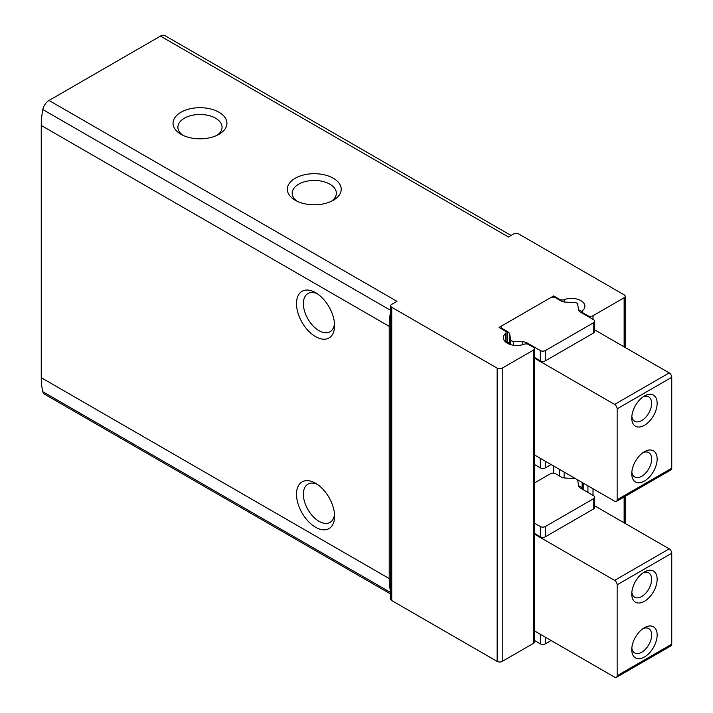 <?xml version="1.0" encoding="UTF-8"?>
<svg xmlns="http://www.w3.org/2000/svg" width="713" height="713" viewBox="0 0 713 713"><rect width="100%" height="100%" fill="white"/><g stroke="black" fill="none" stroke-linecap="round" stroke-linejoin="round"><path stroke-width="1.07" d="M390.688 311.046A75.426 43.546 120 0 0 389.2 326.349L389.2 578.564A75.426 43.546 120 0 0 390.688 592.146M511.061 235.468L164.97 35.65A8.984 5.187 120 0 0 160.478 36.096L49.01 100.453L396.963 301.341L391.74 304.353A3.592 2.077 0 0 0 390.688 305.815L390.688 599.089A3.592 2.077 0 0 0 391.74 600.56L497.139 661.406A3.592 2.077 0 0 0 502.219 661.406L533.333 643.447A3.592 2.077 0 0 0 534.385 641.976L534.385 348.71A3.592 2.077 0 0 0 533.333 347.24L528.618 344.522A3.592 2.077 0 0 0 524.126 344.245A13.467 7.781 0 0 1 510.383 344.539A13.467 7.781 0 0 1 503.351 337.712A13.467 7.781 0 0 1 505.508 333.497A3.592 2.077 0 0 0 506.078 332.365A3.592 2.077 0 0 0 505.027 330.903L499.047 327.445L553.653 295.922L559.634 299.38A3.592 2.077 0 0 0 564.126 299.656L564.126 301.956M49.01 100.453A8.984 5.187 120 0 0 42.851 109.552A75.426 43.546 120 0 0 41.247 125.461L41.247 377.676A75.426 43.546 120 0 0 42.851 391.731A8.984 5.187 120 0 0 44.518 394.164L390.688 594.027M295.227 200.246A26.942 15.552 0 0 0 333.327 200.246A26.942 15.552 0 0 0 333.327 178.25A26.942 15.552 0 0 0 295.227 178.25A26.942 15.552 0 0 0 295.227 200.246L295.227 200.246M180.933 134.258A26.942 15.552 0 0 0 219.034 134.258A26.942 15.552 0 0 0 219.034 112.262A26.942 15.552 0 0 0 180.933 112.262A26.942 15.552 0 0 0 180.933 134.258L180.933 134.258M390.688 305.815A3.592 2.077 0 0 0 391.74 307.285L497.139 368.14A3.592 2.077 0 0 0 502.219 368.14L533.333 350.172A3.592 2.077 0 0 0 534.385 348.71M160.478 36.096L508.431 236.983L513.645 233.971A3.592 2.077 0 0 1 518.725 233.971L624.133 294.826A3.592 2.077 0 0 1 625.185 296.287A3.592 2.077 0 0 1 624.133 297.758L593.02 315.716A3.592 2.077 0 0 1 587.94 315.716L583.225 312.998A3.592 2.077 0 0 1 582.173 311.528A3.592 2.077 0 0 1 582.744 310.405A13.467 7.781 0 0 0 584.901 306.189A13.467 7.781 0 0 0 577.869 299.353A13.467 7.781 0 0 0 564.126 299.656M315.547 483.245L315.547 483.245A26.942 15.552 60 0 1 334.593 516.239A26.942 15.552 60 0 1 315.547 527.237A26.942 15.552 60 0 1 296.501 494.243A26.942 15.552 60 0 1 315.547 483.245L315.547 483.245M315.547 292.624L315.547 292.624A26.942 15.552 60 0 1 334.593 325.618A26.942 15.552 60 0 1 315.547 336.616A26.942 15.552 60 0 1 296.501 303.622A26.942 15.552 60 0 1 315.547 292.624M334.513 323.488A22.076 12.745 60 0 1 330.021 331.759A22.076 12.745 60 0 1 307.945 319.005A22.076 12.745 60 0 1 307.945 293.515A22.076 12.745 60 0 1 317.347 293.765M334.513 514.109A22.076 12.745 60 0 1 330.021 522.379A22.076 12.745 60 0 1 307.945 509.635A22.076 12.745 60 0 1 307.945 484.136A22.076 12.745 60 0 1 317.347 484.385M217.144 135.247A22.076 12.745 0 0 0 222.064 127.226A22.076 12.745 0 0 0 199.988 114.481A22.076 12.745 0 0 0 177.902 127.226A22.076 12.745 0 0 0 182.822 135.247M331.438 201.235A22.076 12.745 0 0 0 336.358 193.214A22.076 12.745 0 0 0 314.273 180.46A22.076 12.745 0 0 0 292.196 193.214A22.076 12.745 0 0 0 297.116 201.235M553.653 295.922L553.653 297.178M553.653 466.017L553.653 473.138M506.702 342.846A13.467 7.781 0 0 1 507.3 342.481L506.078 341.777M533.333 454.288L614.606 501.212A3.592 2.077 -120 0 0 616.406 501.391A3.592 2.077 -120 0 0 617.146 499.742L617.146 408.825A3.592 2.077 -120 0 0 614.606 404.431L533.333 357.507M616.406 501.391L671.004 469.858A3.592 2.077 -120 0 0 671.753 468.218L671.753 377.302A3.592 2.077 -120 0 0 669.213 372.908L594.704 329.887M534.385 357.382L540.32 360.805A3.592 2.077 0 0 0 545.4 360.805L593.653 332.944A3.592 2.077 0 0 0 594.704 331.483L594.704 321.215A3.592 2.077 0 0 0 593.653 319.745L580.587 312.205A7.183 4.144 0 0 1 578.51 309.638L577.682 304.175A3.057 1.765 0 0 0 574.91 302.57L565.454 302.098A7.183 4.144 0 0 1 560.997 300.895L555.552 297.758A3.592 2.077 0 0 0 550.481 297.758L502.219 325.618A3.592 2.077 0 0 0 501.168 327.08A3.592 2.077 0 0 0 502.219 328.55L507.665 331.688L507.665 341.955A7.183 4.144 0 0 1 509.697 344.308M506.078 341.037L507.665 341.955M582.173 311.759A13.467 7.781 0 0 0 578.555 309.852M644.445 425.322A17.959 10.365 -60 0 1 631.754 417.996A17.959 10.365 -60 0 1 644.445 396A17.959 10.365 -60 0 1 657.145 403.326A17.959 10.365 -60 0 1 644.445 425.322M644.445 481.043A17.959 10.365 -60 0 1 631.754 473.717A17.959 10.365 -60 0 1 644.445 451.721A17.959 10.365 -60 0 1 657.145 459.056A17.959 10.365 -60 0 1 644.445 481.043M642.992 452.657A14.073 8.128 -60 0 1 648.732 452.612A14.073 8.128 -60 0 1 650.889 463.887A14.073 8.128 -60 0 1 641.7 476.284A14.073 8.128 -60 0 1 634.668 476.979A14.073 8.128 -60 0 1 631.834 471.979M642.992 396.936A14.073 8.128 -60 0 1 648.732 396.891A14.073 8.128 -60 0 1 650.889 408.166A14.073 8.128 -60 0 1 641.7 420.563A14.073 8.128 -60 0 1 634.668 421.258A14.073 8.128 -60 0 1 631.834 416.258M534.385 464.421L540.32 467.853A3.592 2.077 0 0 0 545.4 467.853L551.113 464.555M594.704 321.215A3.592 2.077 0 0 1 593.653 322.686L545.4 350.538A3.592 2.077 0 0 1 540.32 350.538L527.255 342.998A7.183 4.144 0 0 0 522.798 341.803L513.342 341.322A3.057 1.765 0 0 1 510.57 339.718L509.742 334.263A7.183 4.144 0 0 0 507.665 331.688M594.704 505.847L669.213 548.867A3.592 2.077 60 0 1 671.753 553.261L671.753 644.178A3.592 2.077 60 0 1 671.004 645.826L616.406 677.35A3.592 2.077 60 0 1 614.606 677.172L533.333 630.247M533.333 533.467L614.606 580.391A3.592 2.077 60 0 1 617.146 584.794L617.146 675.71A3.592 2.077 60 0 1 616.406 677.35M534.385 483.004L550.481 473.717A3.592 2.077 180 0 1 555.552 473.717L560.997 476.863A7.183 4.144 180 0 0 565.454 478.058L574.91 478.539A3.057 1.765 180 0 1 575.427 478.592M578.555 485.811A13.467 7.781 180 0 1 582.173 487.719M577.592 479.84A3.057 1.765 180 0 1 577.682 480.143L578.51 485.598A7.183 4.144 180 0 0 580.587 488.173L593.653 495.713A3.592 2.077 180 0 1 594.704 497.175L594.704 507.442A3.592 2.077 180 0 1 593.653 508.913L545.4 536.773A3.592 2.077 180 0 1 540.32 536.773L534.385 533.342M644.445 627.681A17.959 10.365 -60 0 1 657.145 635.016A17.959 10.365 -60 0 1 644.445 657.012A17.959 10.365 -60 0 1 631.754 649.677A17.959 10.365 -60 0 1 644.445 627.681L644.445 627.681M644.445 571.96A17.959 10.365 -60 0 1 657.145 579.295A17.959 10.365 -60 0 1 644.445 601.291A17.959 10.365 -60 0 1 631.754 593.956A17.959 10.365 -60 0 1 644.445 571.96L644.445 571.96M642.992 572.904A14.073 8.128 -60 0 1 648.732 572.851A14.073 8.128 -60 0 1 648.732 589.098A14.073 8.128 -60 0 1 634.668 597.227A14.073 8.128 -60 0 1 631.834 592.227M642.992 628.625A14.073 8.128 -60 0 1 648.732 628.572A14.073 8.128 -60 0 1 648.732 644.819A14.073 8.128 -60 0 1 634.668 652.948A14.073 8.128 -60 0 1 631.834 647.948M594.704 497.175A3.592 2.077 180 0 1 593.653 498.645L545.4 526.506A3.592 2.077 180 0 1 540.32 526.506L534.385 523.084M551.113 640.515L545.4 643.812A3.592 2.077 180 0 1 540.32 643.812L534.385 640.39M390.688 310.378L42.851 109.552M389.2 326.349L41.247 125.461M389.2 578.564L41.247 377.676M390.688 592.548L42.851 391.731M624.133 297.758L624.133 346.875M624.133 496.925L624.133 522.843M391.74 307.285L391.74 600.56M497.139 368.14L497.139 661.406M502.219 368.14L502.219 661.406M533.333 350.172L533.333 643.447M505.508 333.497L505.508 341.928M559.634 299.38L559.634 300.111M559.634 469.475L559.634 476.07M564.126 472.059L564.126 477.915M583.225 312.998L583.225 313.729M583.225 483.093L583.225 489.688M587.94 315.716L587.94 316.447M587.94 485.811L587.94 492.416M593.02 315.716L593.02 319.379M593.02 488.744L593.02 495.348M614.606 404.431L669.213 372.908M617.146 408.825L671.753 377.302M617.146 499.742L671.753 468.218M540.32 467.853L540.32 458.316M545.4 467.853L545.4 461.249M502.219 328.55L502.219 329.281M509.742 334.263L509.742 344.326M510.57 339.718L510.57 344.602M513.342 341.322L513.342 345.226M522.798 341.803L522.798 344.682M527.255 342.998L527.255 344.031M540.32 350.538L540.32 360.805M545.4 350.538L545.4 360.805M593.653 322.686L593.653 332.944M671.753 644.178L617.146 675.71M669.213 548.867L614.606 580.391M671.753 553.261L617.146 584.794M593.653 498.645L593.653 508.913M545.4 526.506L545.4 536.773M540.32 526.506L540.32 536.773M545.4 643.812L545.4 637.217M540.32 643.812L540.32 634.285M625.185 296.287L625.185 347.481M625.185 496.319L625.185 523.449M506.078 332.365L506.078 342.4M582.173 311.528L582.173 313.123M582.173 482.487L582.173 489.082M501.168 327.08L501.168 328.675"/></g></svg>
